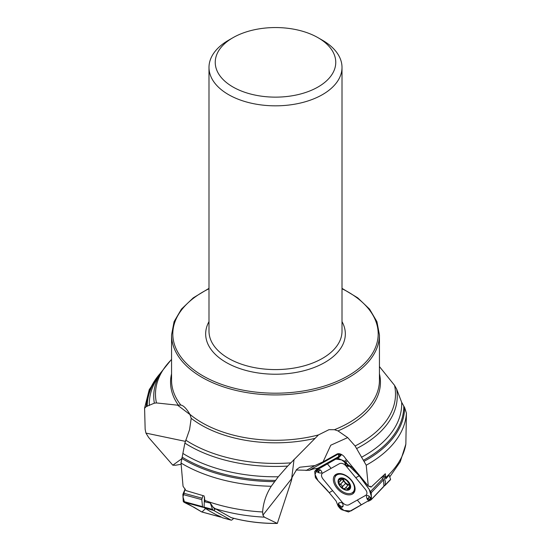 <?xml version="1.0" encoding="UTF-8"?>
<svg xmlns="http://www.w3.org/2000/svg" width="551" height="551" viewBox="0 0 551 551"><rect width="100%" height="100%" fill="white"/><g stroke="black" fill="none" stroke-linecap="round" stroke-linejoin="round"><path stroke-width="0.83" d="M385.838 477.476A130.986 75.625 0 0 0 405.846 444.168L406.418 413.119A130.986 75.625 180 0 1 366.215 465.216L368.288 486.065L371.098 487.091L385.321 473.75L385.831 478.847A11.826 7.342 -136.3 0 0 383.902 475.203M379.439 373.84A104.952 60.589 180 0 1 338.004 430.91L347.681 437.597L330.772 445.208L323.079 461.841L336.957 454.065A8.313 6.405 60.7 0 1 337.935 454.231L309.194 470.347L296.142 470.003M309.194 470.347L313.264 468.97L317.906 468.26L338.658 456.627L338.541 454.83L340.366 454.017M383.937 486.257L390.604 479.315L389.075 475.107L385.831 478.847M405.846 444.168L400.233 461.841L389.95 476.601M294.02 459.624L291.431 480.513L277.318 523.429L264.363 517.155L262.917 515.164L262.613 511.982C263.247 502.877 266.126 494.302 271.25 486.251L278.283 476.78L287.67 466.091A121.757 70.294 180 0 1 184.881 443.1L181.017 463.04L183.049 486.257L185.963 490.59L204.111 495.941L205.158 501.933L210.324 503.049L213.079 507.175L215.021 508.539L231.206 517.644C245.76 521.632 261.071 523.567 277.132 523.45M291.431 480.513L292.126 477.194L296.72 469.431L299.778 467.227L314.862 465.595L323.079 461.841M190.074 414.655L177.594 405.178L180.845 405.075C183.428 405.433 186.445 408.518 189.902 414.318A103.939 60.004 -0 0 0 318.437 434.932L328.981 429.677L334.45 429.704A103.939 60.004 -0 0 0 379.439 380.286L379.439 334.925A103.939 60.004 180 0 1 325.097 387.663A103.939 60.004 180 0 1 218.892 385.252A103.939 60.004 180 0 1 171.561 334.925L171.561 380.286A103.939 60.004 -0 0 0 180.845 405.075L181.031 405.109M338.004 430.91L334.45 429.704M318.437 434.932L315.082 438.355A104.952 60.589 180 0 1 191.197 418.319L189.902 414.318M366.215 465.216L355.106 445.986A120.008 69.288 -0 0 0 394.537 385.342L396.651 389.123A121.757 70.294 180 0 1 356.828 448.466M406.418 413.119L404.654 407.63L401.672 402.326L396.651 389.123M347.681 437.597L355.106 445.986M379.439 366.573L394.537 385.342M181.121 464.286L175.549 465.244L172.814 465.196L148.632 437.473L145.953 433.107L145.154 429.284L144.589 408.064M172.814 465.196L181.513 458.935M315.082 438.355L287.67 466.091M191.197 418.319L189.572 429.656L184.881 443.1M144.582 408.215L146.346 406.507L154.349 403.174A121.757 70.294 180 0 1 160.548 372.972L156.353 379.908A126.207 72.863 180 0 0 149.328 405.543M177.594 405.178L156.463 402.939L154.349 403.174M322.528 40.285L318.113 37.743A60.266 34.796 180 0 1 318.113 86.948A60.266 34.796 180 0 1 232.887 86.948A60.266 34.796 180 0 1 232.887 37.743A60.266 34.796 180 0 1 318.113 37.743L322.528 40.285A66.506 38.398 180 0 1 342.006 67.436A66.506 38.398 180 0 1 275.5 105.833A66.506 38.398 180 0 1 208.994 67.436A66.506 38.398 180 0 1 228.472 40.285L232.887 37.743M187.402 490.955A8.313 4.181 -74.8 0 1 187.478 490.996L188.111 491.168M185.963 490.59L186.403 490.672M210.324 503.049L212.5 509.399L214.174 510.715L215.021 508.539M214.174 510.715L231.021 520.089A2.493 1.254 105.2 0 0 231.165 520.151A2.493 1.254 105.2 0 0 232.047 519.841L233.741 518.319M222.818 517.85A2.493 1.254 -74.8 0 1 222.666 517.83A2.493 1.254 -74.8 0 1 222.521 517.775L220.751 516.783A6.233 0.661 18.8 0 0 218.334 515.688A6.233 0.661 18.8 0 1 215.923 514.593L210.206 511.411A16.626 1.77 18.8 0 1 209.318 510.873L204.703 507.994L204.111 507.113L204.387 498.586A11.826 5.944 -74.8 0 1 204.621 497.587M214.973 509.448L213.079 507.175M293.724 460.457L294.151 459.272M368.288 486.065L345.367 458.336A6.261 3.885 43.7 0 0 339.492 453.769A6.261 3.885 43.7 0 0 336.957 454.065M306.08 470.526L314.862 465.595M371.098 487.091L369.9 486.127M338.052 454.169L340.449 454.038M338.658 456.627L340.945 454.238M385.163 485.018L385.349 481.374L383.82 477.104A11.826 7.342 -136.3 0 0 383.103 476.009M390.604 479.315L390.122 480.004M349.871 484.784A5.365 3.327 43.7 0 1 349.327 484.742A5.365 3.327 43.7 0 1 344.905 482.042A5.365 3.327 43.7 0 1 343.459 479.184M342.233 479.205L345.58 483.413L342.254 486.939L341.861 485.224L338.789 483.303L339.354 481.856L342.433 478.998M345.546 483.489L347.881 485.362M348.225 485.038L349.906 484.887M344.416 479.019L339.953 478.764L339.898 479.756L341.048 478.543M339.898 479.756L340.463 480.596L340.07 481.471M338.789 482.139L339.354 481.856M340.215 484.481L343.528 481.009M344.382 479.012L346.903 480.727L349.899 484.852L348.735 489.391L346.283 487.931L345.25 488.152L344.692 488.916M347.474 488.916L349.155 487.16M344.898 488.558L343.183 488.62L342.254 486.939M348.976 489.219L348.735 489.391A6.97 4.325 43.7 0 1 343.183 488.62A6.97 4.325 43.7 0 1 338.789 483.303A6.97 4.325 43.7 0 1 339.953 478.764L339.719 478.929M350.05 485.479L349.472 485.789L350.002 485.238M339.953 478.764A6.97 4.325 43.7 0 1 345.505 479.542A6.97 4.325 43.7 0 1 349.899 484.852A6.97 4.325 43.7 0 1 348.735 489.391M351.111 480.197A11.846 7.356 -136.3 0 0 335.952 475.706A11.846 7.356 -136.3 0 0 339.444 489.212A11.846 7.356 -136.3 0 0 353.088 492.077A11.846 7.356 -136.3 0 0 351.111 480.197M337.921 473.688A11.846 7.356 -136.3 0 0 337.577 474.005L335.952 475.706M353.088 492.077L354.713 490.376A11.846 7.356 -136.3 0 0 355.016 490.025M383.386 486.877L383.944 486.154L383.51 479.838L381.74 477.338M329.284 492.773L317.975 480.63L315.034 474.514L316.866 469.962L335.841 459.093L341.62 459.899L347.791 464.583L359.286 475.844L369.211 489.426L371.326 496.265L369.074 500.997L367.331 501.41L348.542 511.975L341.331 509.572L340.215 508.621L338.218 506.231L339.657 507.967L340.732 508.408L343.108 506.335C343.218 502.973 341.765 501.865 338.734 503.015L337.832 505.35L336.082 500.997L329.181 492.642C324.567 487.056 324.415 487.318 318.278 480.947L315.379 477.641L314.711 471.573L316.99 469.893L315.633 471.077L318.664 472.737C322.294 473.557 322.858 472.613 320.358 469.913L317.679 469.424L316.99 469.893M332.652 490.693L342.35 502.422C344.595 504.764 346.731 505.577 348.762 504.861L365.871 495.266C367.427 493.965 367.29 492.029 365.471 489.46L346.083 466.001C343.838 463.66 341.703 462.854 339.671 463.563L322.555 473.157C321.006 474.459 321.143 476.395 322.955 478.964L332.652 490.693L329.181 492.642M338.218 506.231L337.832 505.35L338.631 505.46L338.342 505.99L339.795 507.705L340.366 507.113L339.829 507.767M340.091 507.044L340.194 506.328A0.703 0.434 -136.3 0 0 339.168 505.481L338.342 505.99M352.371 494.082A12.942 8.031 43.7 0 1 337.336 488.62A12.942 8.031 43.7 0 1 335.538 474.68A12.942 8.031 43.7 0 1 336.062 474.349A12.942 8.031 43.7 0 1 350.119 478.75A12.942 8.031 43.7 0 1 354.128 492.449A12.942 8.031 43.7 0 1 352.371 494.082M345.863 463.97L345.766 464.686A0.703 0.434 -136.3 0 0 346.793 465.533L348.948 466.194L348.611 465.161L352.344 467.441L359.245 475.788C363.86 481.374 363.619 481.526 368.826 488.868L371.222 492.697L371.422 499.261L368.929 500.811L370.355 500.287L370.809 499.433L369.26 496.224C366.353 494.646 365.712 495.666 367.324 499.296M317.032 471.704L317.899 472.166A0.703 0.434 -136.3 0 0 318.354 471.456L317.679 469.424L321.088 467.028L337.109 458.453L338.059 458.37L344.795 461.263L347.853 464.658L345.711 462.103L344.74 462.833L345.78 465.134A0.964 0.599 43.7 0 1 345.594 464.514L345.711 462.103M348.948 466.194L348.08 466.47L346.242 465.574A0.964 0.599 43.7 0 1 345.78 465.134L346.242 465.574A0.964 0.599 43.7 0 0 347.013 465.685L347.626 464.72L346.131 463.246M347.853 464.658L348.611 465.161L347.426 465.45L347.64 465.01M314.711 471.573L317.769 468.233M318.354 471.456L317.362 470.278L316.081 471.05M317.879 470.885L317.362 470.278M383.944 486.154L370.851 499.998M368.922 499.316L368.061 498.855A0.703 0.434 -136.3 0 0 367.6 499.557L368.612 500.721L369.817 499.964L368.998 499.075L369.879 499.964M368.075 500.136L368.612 500.721M208.801 510.543L202.534 506.638L201.783 499.633L202.954 495.618M220.634 517.093L201.797 511.962L194.227 507.402L184.626 502.574L182.994 496.857L185.122 488.902L182.863 494.481L183.249 501.382L183.752 502.078L189.31 504.668L201.625 511.886L220.434 517.01L221.185 517.024L217.184 515.206M201.625 511.886L202.265 511.865L201.625 511.886M364.624 502.925L350.801 511.032L343.9 510.426L337.804 505.191M201.983 511.982L205.454 508.676M230.965 517.547A102.927 59.425 0 0 0 277.201 523.388M262.917 515.164L291.327 479.081A20.786 13.472 176.1 0 1 292.126 477.194M264.363 517.155A127.357 73.531 180 0 1 215.269 508.69M204.917 500.432A130.986 75.625 0 0 0 262.613 511.982M404.654 407.63A129.154 74.571 180 0 1 364.294 461.215M403.773 406.369A128.273 74.061 180 0 1 363.467 460.25M401.672 402.326A126.207 72.863 180 0 1 361.442 457.289M185.288 441.344L145.953 433.107M178.304 405.088A104.952 60.589 180 0 1 171.561 373.84M271.25 486.251A130.986 75.625 180 0 1 181.017 463.04M274.522 481.636A129.154 74.571 180 0 1 181.706 458.336M275.459 480.403A128.273 74.061 180 0 1 182.14 457.137M278.283 476.78A126.207 72.863 180 0 1 183.084 453.549M185.694 440.097A120.008 69.288 -0 0 0 290.742 462.868M146.346 406.507A129.154 74.571 180 0 1 160.362 373.282M147.227 406.321A128.273 74.061 180 0 1 159.439 374.811M171.561 359.507A120.008 69.288 -0 0 0 156.463 402.939M208.994 67.436L208.994 331.192A66.506 38.398 -0 0 0 239.279 363.398A66.506 38.398 -0 0 0 307.231 364.934A66.506 38.398 -0 0 0 342.006 331.192L342.006 67.436M342.006 321.619A69.825 40.313 180 0 1 317.893 365.947A69.825 40.313 180 0 1 237.467 367.724A69.825 40.313 180 0 1 208.994 321.619M208.994 288.738A102.693 59.288 -0 0 0 219.573 383.634A102.693 59.288 -0 0 0 357.854 369.328A102.693 59.288 -0 0 0 342.006 288.738M204.703 507.994L213.512 510.391M222.521 517.775L231.021 520.089M204.111 507.113L212.5 509.399M383.937 477.318L382.373 476.725M382.497 476.601L383.82 477.104M339.974 479.79L341.152 478.557M342.288 486.857L345.58 483.413M340.311 484.46L343.597 481.023M347.44 488.827L349.155 487.036M348.507 481.746A7.487 4.642 -136.3 0 0 338.176 480.307A7.487 4.642 -136.3 0 0 346.345 490.19A7.487 4.642 -136.3 0 0 348.507 481.746M357.317 500.06L361.242 504.819M340.194 506.328L340.732 508.408M338.734 503.015L339.051 505.226A0.964 0.599 43.7 0 1 339.988 505.453A0.964 0.599 43.7 0 1 340.47 506.39L343.108 506.335M339.168 505.481L338.748 505.715M359.245 475.788L355.781 477.731M331.117 468.364L327.177 463.611M345.766 464.686L344.816 462.633M346.793 465.533L347.206 465.299M344.795 461.263L346.4 459.589M338.059 458.37L341.661 454.596M337.109 458.453L341.083 454.3M370.603 491.423L382.821 478.64M345.883 462.248L347.337 460.726M317.899 472.166L315.633 471.077M320.358 469.913L318.554 471.319A0.964 0.599 43.7 0 1 318.76 472.235A0.964 0.599 43.7 0 1 317.927 472.29L318.664 472.737M368.764 501.086L368.047 500.239M368.061 498.855L370.809 499.433M367.6 499.557L367.51 499.585A0.964 0.599 43.7 0 1 367.421 499.475A0.964 0.599 43.7 0 1 367.331 498.634A0.964 0.599 43.7 0 1 368.137 498.614L369.26 496.224M371.222 492.697L383.51 479.838M354.61 491.547A12.583 7.81 43.7 0 1 351.917 492.966M335.118 476.918A12.583 7.81 43.7 0 1 336.42 474.163M354.982 490.259A11.964 7.425 43.7 0 1 354.107 491.01M336.971 474.645A11.964 7.425 43.7 0 1 337.68 473.736M183.752 502.078L203.057 507.34M183.263 493.083L202.072 498.207M183.249 501.382L202.534 506.638M182.863 494.481L201.783 499.633M144.589 408.098L149.245 389.619L160.734 372.669M171.561 359.314L160.548 372.972M379.439 334.925L376.925 321.667L369.556 309.111L357.723 297.843L342.006 288.366M208.994 288.366L193.277 297.843L181.444 309.111L174.075 321.674L171.561 334.925M222.666 517.83L231.165 520.151M384.763 485.707L390.383 479.825M345.071 488.296L348.301 484.921M314.931 471.112L317.7 468.212M367.062 498.937L367.51 499.585M371.181 499.743L383.71 486.629"/></g></svg>
